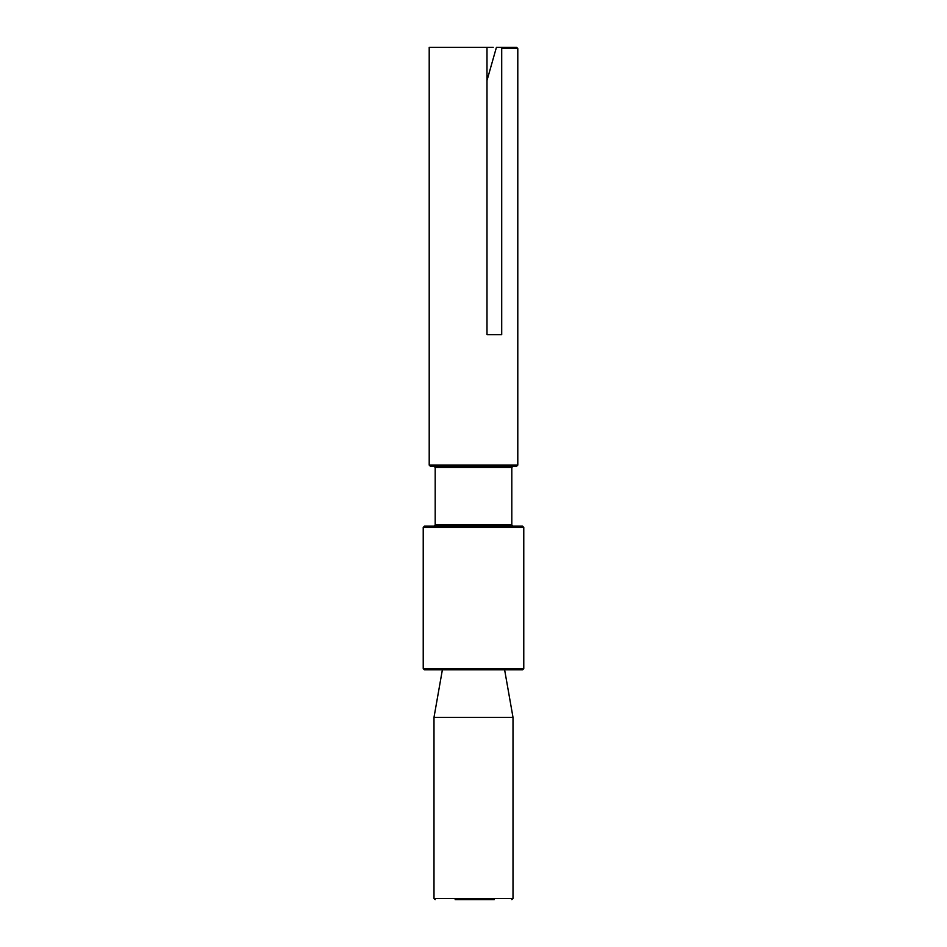 <?xml version="1.0" encoding="UTF-8"?>
<svg xmlns="http://www.w3.org/2000/svg" width="947" height="947" viewBox="0 0 947 947"><rect width="100%" height="100%" fill="white"/><g stroke="black" fill="none" stroke-linecap="round" stroke-linejoin="round"><path stroke-width="1.42" d="M452.157 717.341L433.998 717.341L433.998 898.454L513.002 898.454L513.002 717.341L452.157 717.341M455.14 899.65L494.192 899.65M523.774 668.618L423.226 668.618L424.422 669.813L522.578 669.813L523.774 668.618L523.774 527.372L522.578 526.165L424.422 526.165L423.226 527.372L523.774 527.372M492.44 526.165L454.56 526.165M513.002 526.165L511.806 524.969L435.194 524.969L435.194 467.51L433.998 466.315L513.002 466.315L454.56 466.315M516.588 466.315L517.796 465.119L429.204 465.119L430.412 466.315L516.588 466.315L452.844 466.315M429.204 465.119L429.204 47.35L486.995 47.35L486.995 334.646L501.709 334.646L501.709 48.546L517.796 48.546L516.588 47.35L501.117 47.35L501.709 48.546M501.117 47.35L496.417 47.35M496.406 47.397L486.995 80.507M493.198 47.35L486.995 47.35M435.194 467.51L511.806 467.51L513.002 466.315M433.998 898.454L435.194 899.65M442.379 669.813L433.998 717.341M513.002 898.454L511.806 899.65M504.621 669.813L513.002 717.341M423.226 668.618L423.226 527.372M435.194 524.969L433.998 526.165M511.806 524.969L511.806 467.51M517.796 465.119L517.796 48.546"/></g></svg>
